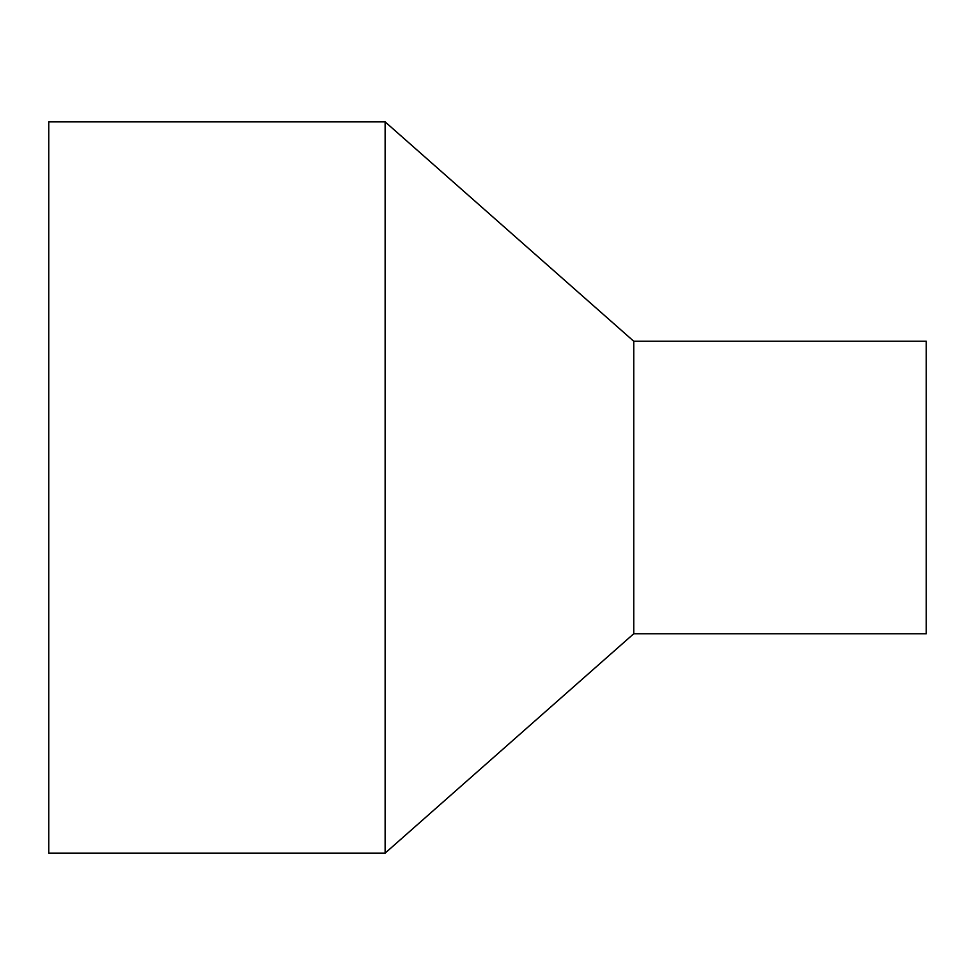 <?xml version="1.0" encoding="UTF-8"?>
<svg xmlns="http://www.w3.org/2000/svg" width="975" height="975" viewBox="0 0 975 975"><rect width="100%" height="100%" fill="white"/><g stroke="black" fill="none" stroke-linecap="round" stroke-linejoin="round"><path stroke-width="1.46" d="M48.75 121.875L48.75 853.125L385.125 853.125L385.125 121.875L48.75 121.875M633.75 633.75L633.75 341.25L926.25 341.25L926.25 633.75L633.75 633.75L385.125 853.125M633.75 341.25L385.125 121.875"/></g></svg>
